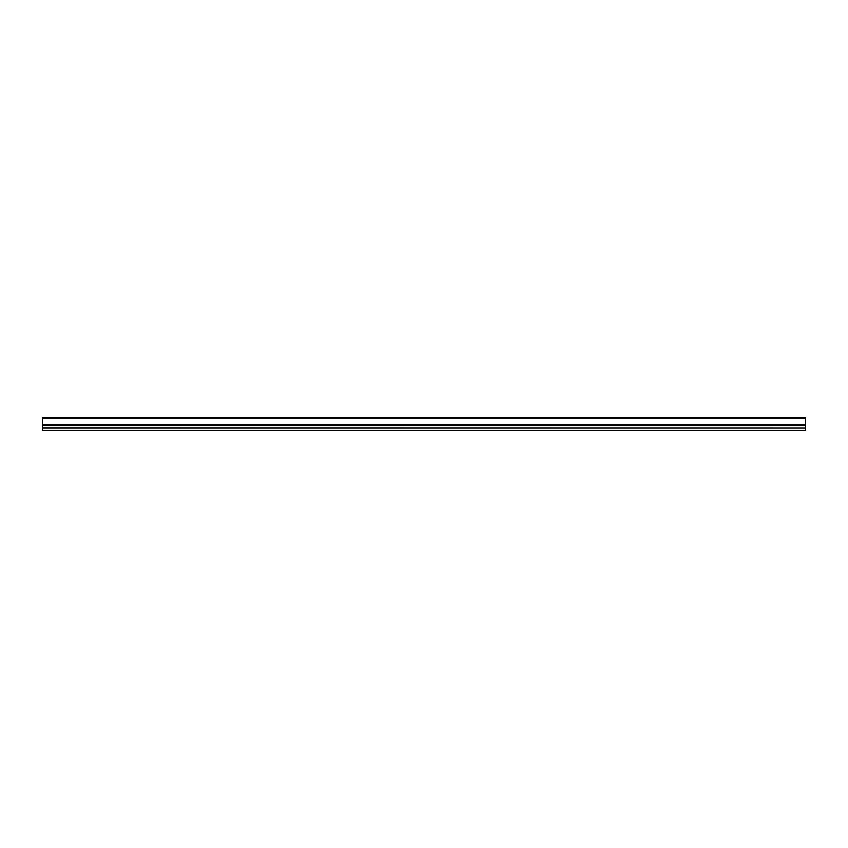 <?xml version="1.0" encoding="UTF-8"?>
<svg xmlns="http://www.w3.org/2000/svg" width="848" height="848" viewBox="0 0 848 848"><rect width="100%" height="100%" fill="white"/><g stroke="black" fill="none" stroke-linecap="round" stroke-linejoin="round"><path stroke-width="1.27" d="M805.6 428.049L805.6 430.371L42.4 430.371L42.4 428.049L805.6 428.049L42.4 427.816L42.4 430.371M42.4 417.629L42.4 418.255L805.6 418.255L805.6 417.629L42.4 417.629L42.4 428.049M805.6 418.255L805.6 427.816M42.4 418.255L42.4 425.495L805.6 425.495M42.4 425.495L42.4 427.816M42.4 424.88L805.6 424.88"/></g></svg>
